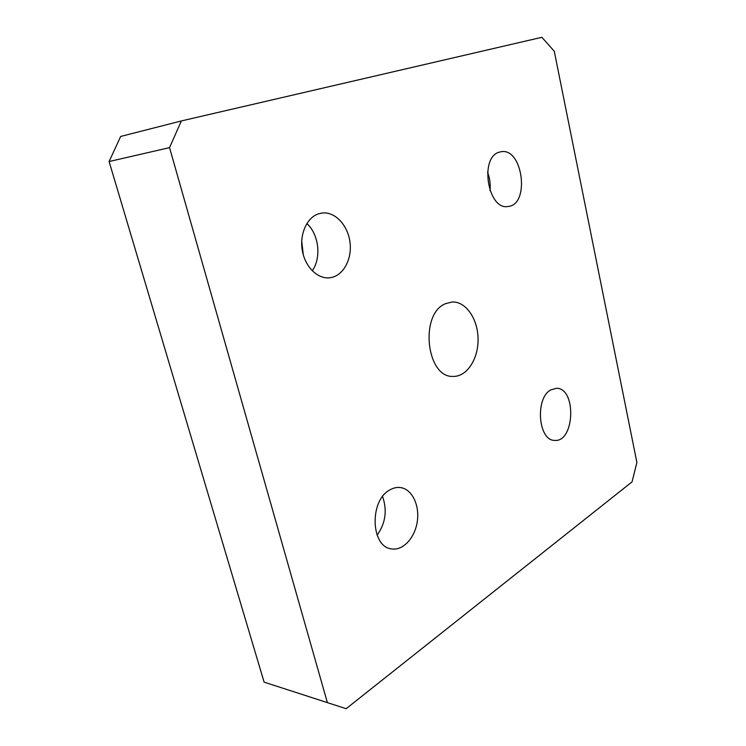 <?xml version="1.0" encoding="UTF-8"?>
<svg xmlns="http://www.w3.org/2000/svg" width="746" height="746" viewBox="0 0 746 746"><rect width="100%" height="100%" fill="white"/><g stroke="black" fill="none" stroke-linecap="round" stroke-linejoin="round"><path stroke-width="1.12" d="M382.567 496.603C387.388 510.32 385.57 523.198 377.112 535.218M389.459 490.159C392.965 488.015 396.518 487.138 400.108 487.52C411.689 488.733 419.672 504.594 417.35 521.062C415.214 537.54 403.176 550.912 391.575 548.907C370.893 547.144 369.205 501.042 389.459 490.159M306.839 223.558C318.962 234.291 321.61 257.902 312.229 270.779M303.296 254.862L301.71 241.042M318.402 213.869L321.815 213.058C335.066 211.174 348.261 225.516 350.07 242.944C352.103 260.345 342.386 276.915 329.117 277.838C317.255 278.864 305.002 266.63 302.289 250.386C299.454 234.169 306.886 217.655 318.402 213.869M120.666 136.453L109.112 161.528L169.547 147.643L181.334 120.945L120.666 136.453M109.112 161.528L264.112 682.142L346.153 708.7L264.112 682.142M327.28 702.266L169.547 147.643M181.334 120.945L541.885 37.3L554.269 51.25L636.888 462.464L632.058 481.86L346.153 708.7M487.576 172.158C489.814 178.154 490.635 184.346 490.038 190.734M499.195 152.193L500.911 151.755C522.89 147.13 530.257 204.973 508.063 206.474C487.996 210.642 479.091 157.471 499.195 152.193M550.669 389.962L556.404 388.293C576.667 387.678 574.84 442.639 554.595 440.382C538.267 440.867 534.891 398.252 550.669 389.962M445.53 303.669L452.151 301.99C465.821 301.263 477.841 318.84 478.065 338.777C478.503 358.714 467.061 376.683 453.372 376.404C426.386 378.353 419.215 313.824 445.53 303.669"/></g></svg>
